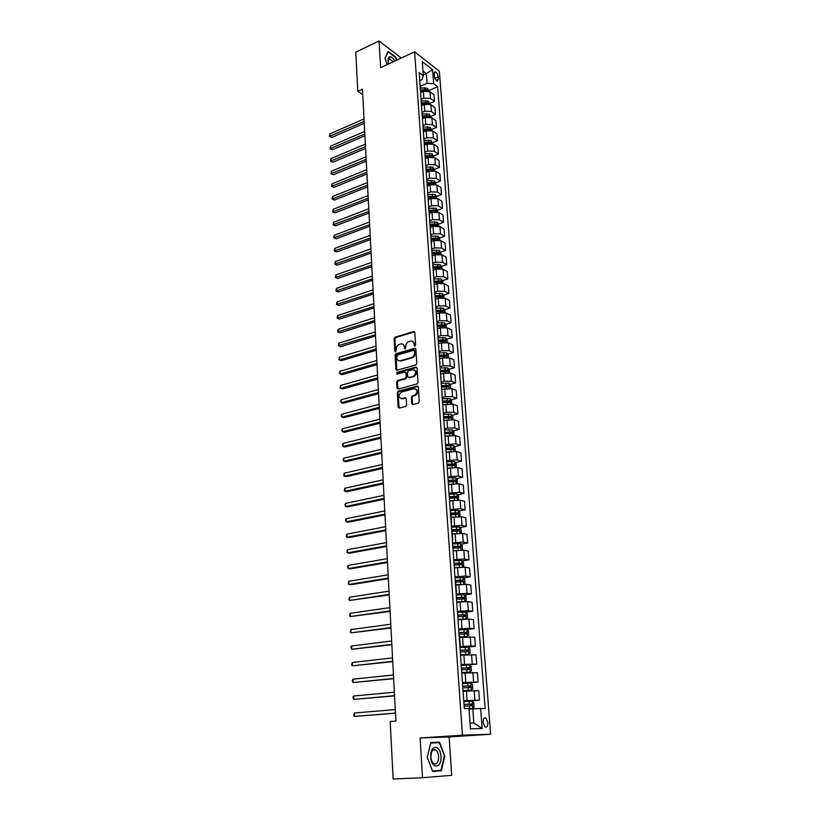 <?xml version="1.0" encoding="UTF-8"?>
<svg xmlns="http://www.w3.org/2000/svg" width="820" height="820" viewBox="0 0 820 820"><rect width="100%" height="100%" fill="white"/><g stroke="black" fill="none" stroke-linecap="round" stroke-linejoin="round"><path stroke-width="1.23" d="M414.94 346.214L415.617 345.159L414.807 332.428L413.71 331.546L395.086 337.184L394.133 338.67L394.871 351.267L395.64 351.893L396.214 349.207C396.275 346.839 397.29 345.251 399.279 344.431L400.867 343.949C402.856 343.621 404.024 344.564 404.352 346.798L405.234 349.064L405.808 346.368C405.869 344 406.894 342.391 408.893 341.561L410.502 341.079C412.521 340.741 413.7 341.694 414.049 343.939L414.94 346.214M487.869 722.471L485.993 718.064C484.107 717.377 483.154 718.873 483.123 722.553L484.999 726.961C486.895 727.647 487.849 726.151 487.869 722.471M388.28 58.087L389.5 59.224M411.753 403.594L412.89 404.547L418.261 403.153L419.256 401.626L418.313 387.04L417.175 386.097L398.182 391.232L397.28 392.708L398.13 407.15L399.237 408.104L405.746 406.402L406.617 404.926L406.238 398.715L405.121 397.761L401.943 398.602C398.294 397.505 398.1 395.342 401.369 392.114L414.018 388.7C417.728 389.766 417.944 391.929 414.664 395.209L412.255 395.865L411.363 397.351L411.753 403.594L412.778 404.578M414.602 331.854L413.71 331.546L414.418 331.885L395.834 337.502L394.881 338.998L395.691 351.872M422.484 777.749L451.687 775.31L449.134 736.954L420.137 737.979L422.484 777.749L393.149 779L390.197 721.538L395.886 721.098L362.45 89.154L357.786 91.286L362.737 94.71M420.137 737.979L462.439 735.191L414.623 51.824L439.366 71.217L490.616 734.238L462.439 735.191M401.308 58.015L379.035 41L380.613 67.65L414.623 51.824M379.035 41L355.777 52.203L357.786 91.286M415.822 364.951L416.796 363.434L415.883 349.156L414.756 348.264L396.06 353.738L395.096 355.224L395.927 369.359L397.023 370.261L415.822 364.951M417.093 367.995L418.015 382.428L417.103 383.924L398.13 389.08L397.023 388.147L396.665 382.028L397.577 380.541L405.275 378.409L406.197 376.923L405.951 372.854L404.834 371.931L396.941 374.145L396.818 372.464L415.955 367.073L417.093 367.995M434.149 73.759L434.313 76.014C434.743 78.617 435.707 80.309 437.224 81.108L438.382 79.161L438.208 76.916C437.777 74.312 436.814 72.621 435.297 71.832L434.149 73.759M419.748 80.637L422.064 79.601L423.304 75.768L419.174 72.611L464.294 708.511L468.978 708.511L470.444 728.836L482.16 728.539L473.837 722.984L472.812 708.9L469.03 709.197M423.304 75.768L422.3 61.736L432.601 69.761L433.647 83.65L427.046 83.373L420.506 86.274M428.747 90.6L437.634 86.694L433.647 83.65M437.634 86.694L485.143 708.511L480.653 708.511L482.16 728.539M449.134 736.954L490.616 734.238M423.253 74.958L426.328 73.575L422.966 71.002M427.046 83.373L426.328 73.575L432.601 69.761M463.792 701.479L479.433 700.157L463.741 700.772M479.433 700.157L478.716 690.707L463.495 691.239M465.493 683.234L478.07 682.035L462.449 682.558M478.07 682.035L477.363 672.677L462.213 673.107M467.841 665.02L476.717 664.087L461.168 664.518M476.717 664.087L476.03 654.821L460.932 655.149M467.83 647.175L475.385 646.303L470.926 645.945L459.907 646.642M475.385 646.303L474.698 637.13L459.671 637.365M466.959 629.586L474.062 628.694L469.614 628.233L458.646 628.94M474.062 628.694L473.386 619.602L468.937 619.09L458.421 619.746M465.77 612.181L472.75 611.238L468.322 610.685L457.406 611.402M472.75 611.238L472.074 602.228L467.646 601.624L457.181 602.29M464.591 594.951L471.459 593.957L467.031 593.301L456.166 594.028M471.459 593.957L470.782 585.029L466.375 584.332L455.951 584.998M463.423 577.874L470.167 576.829L465.76 576.081L454.946 576.819M470.167 576.829L469.511 567.983L465.104 567.194L454.731 567.86M462.265 560.941L468.896 559.855L464.499 559.014L453.737 559.763M468.896 559.855L468.24 551.091L463.853 550.21L453.521 550.886M461.106 544.172L467.636 543.035L463.249 542.112L452.537 542.861M467.636 543.035L466.98 534.353L462.603 533.379L452.332 534.066M459.958 527.557L466.385 526.378L462.019 525.364L451.348 526.122M466.385 526.378L465.739 517.768L461.373 516.713L451.143 517.399M458.81 511.085L465.145 509.866L460.789 508.759L450.18 509.527M465.145 509.866L464.499 501.338L460.153 500.19L449.965 500.887M457.673 494.767L463.915 493.496L459.569 492.318L449.011 493.097M463.915 493.496L463.279 485.05L458.944 483.82L448.806 484.517M456.545 478.583L462.695 477.281L458.37 476.01L447.853 476.799M462.695 477.281L462.07 468.907L457.744 467.595L447.658 468.302M455.428 462.552L461.496 461.209L457.17 459.856L446.705 460.655M461.496 461.209L460.871 452.906L456.555 451.523L446.51 452.23M454.311 446.664L460.297 445.28L455.992 443.856L445.567 444.655M460.297 445.28L459.682 437.05L455.377 435.584L445.383 436.291M453.204 430.91L459.108 429.495L454.823 427.989L447.546 428.04L444.45 428.798M459.108 429.495L458.503 421.336L454.218 419.789L444.327 420.486M452.107 415.289L457.939 413.844L453.655 412.255L446.418 412.306L443.333 413.075M457.939 413.844L457.324 405.767L453.06 404.137L443.148 404.854M451.02 399.811L456.771 398.335L452.507 396.675L445.301 396.695L442.226 397.495M456.771 398.335L456.166 390.32L451.912 388.618L442.041 389.346M449.934 384.467L455.612 382.96L451.369 381.218L444.184 381.228L441.129 382.048M455.612 382.96L455.018 375.017L450.774 373.243L443.61 373.243L440.955 373.971M448.858 369.266L454.475 367.719L450.231 365.904L443.087 365.904L440.043 366.745M454.475 367.719L453.88 359.847L449.647 357.991L442.513 357.981L439.868 358.729M447.792 354.178L453.337 352.61L449.114 350.724L441.99 350.704L438.966 351.575M453.337 352.61L452.753 344.8L448.53 342.883L441.426 342.852L438.792 343.621M446.736 339.234L452.209 337.625L447.997 335.677L440.914 335.636L437.9 336.528M452.209 337.625L451.635 329.886L447.423 327.897L440.35 327.856L437.726 328.646M445.68 324.412L451.102 322.783L446.9 320.753L439.838 320.702L436.845 321.614M451.102 322.783L450.529 315.106L446.326 313.045L439.284 312.984L436.67 313.793M444.635 309.714L449.995 308.053L445.803 305.962L438.772 305.891L435.789 306.823M449.995 308.053L449.421 300.448L445.239 298.326L438.228 298.244L435.625 299.074M443.599 295.138L448.899 293.457L444.717 291.295L437.716 291.213L434.754 292.166M448.899 293.457L448.335 285.913L444.163 283.72L437.173 283.628L434.59 284.478M442.574 280.696L447.812 278.984L443.64 276.76L436.67 276.658L433.718 277.632M447.812 278.984L447.248 271.502L443.087 269.247L436.137 269.144L433.565 270.005M441.549 266.367L446.736 264.635L442.585 262.338L435.635 262.226L432.704 263.22M446.736 264.635L446.182 257.213L442.031 254.897L435.102 254.774L432.54 255.655M440.535 252.16L445.67 250.397L441.519 248.05L434.61 247.917L431.689 248.931M445.67 250.397L445.116 243.048L440.976 240.66L434.077 240.526L431.535 241.418M439.53 238.077L444.604 236.283L440.473 233.874L433.585 233.731L430.684 234.766L431.207 242.248M444.604 236.283L444.061 228.995L439.94 226.546L433.062 226.402L430.531 227.314M438.526 224.106L443.558 222.292L439.438 219.821L432.581 219.668L429.813 220.672M443.558 222.292L443.015 215.065L438.905 212.554L432.058 212.39L429.536 213.323M437.675 212.062L437.542 210.248L442.513 208.413L438.413 205.881L431.576 205.707L428.932 206.701M442.513 208.413L441.98 201.238L437.88 198.676L431.053 198.501L428.553 199.445M436.65 198.173L436.527 196.472L441.478 194.647L437.388 192.054L430.582 191.88L428.019 192.854M441.478 194.647L440.945 187.534L436.855 184.91L430.069 184.725L427.568 185.689M435.533 182.891L440.453 181.005L436.373 178.35L429.598 178.155L427.087 179.129M440.453 181.005L439.93 173.942L435.851 171.267L429.085 171.062L426.605 172.046M434.538 169.381L439.438 167.464L435.369 164.758L428.614 164.553L426.133 165.527M439.438 167.464L438.915 160.464L434.846 157.727L428.112 157.512L425.641 158.506M433.554 155.984L438.433 154.037L434.374 151.269L427.65 151.054L425.18 152.048M438.433 154.037L437.911 147.098L433.862 144.299L427.148 144.074L424.688 145.089M432.57 142.7L437.429 140.712L433.38 137.893L426.687 137.668L424.227 138.683M437.429 140.712L436.916 133.834L432.878 130.985L426.195 130.749L423.735 131.774M431.607 129.519L436.445 127.51L432.406 124.63L425.734 124.394L423.284 125.419M436.445 127.51L435.932 120.683L431.894 117.783L425.242 117.526L422.802 118.562M430.643 116.44L435.461 114.4L431.433 111.479L424.791 111.223L422.351 112.268M435.461 114.4L434.948 107.635L430.93 104.673L424.299 104.417L421.849 105.472M429.69 103.474L434.477 101.403L430.469 98.431L423.848 98.164L421.429 99.22M434.477 101.403L433.975 94.689L429.967 91.686L423.366 91.409L420.885 92.506M470.024 723.055L473.837 722.984M436.055 239.296L436.763 239.05M436.64 253.503L437.747 253.124M437.152 267.843L438.72 267.32M437.644 282.305L439.684 281.639M438.095 296.901L440.637 296.092M438.505 311.61L441.549 310.667M438.864 326.462L442.359 325.407M439.182 341.448L443.046 340.31M439.704 356.474L443.589 355.378M440.77 371.491L444.081 370.578M441.847 386.63L444.532 385.912M442.933 401.892L444.911 401.39M444.03 417.298L445.229 417.001M420.629 93.09L420.004 84.275M420.916 92.024L420.486 91.092M421.562 106.241L420.937 97.406M421.849 105.185L421.418 104.263M422.505 119.494L421.869 110.628M422.792 118.459L422.361 117.557M423.448 132.861L422.823 123.974M423.745 131.846L423.315 130.954M424.401 146.329L423.776 137.422M424.698 145.335L424.268 144.453M425.365 159.921L424.739 150.982M425.672 158.936L425.242 158.075M426.338 173.614L425.703 164.656M426.646 172.651L426.215 171.81M427.322 187.431L426.687 178.442M427.63 186.488L427.199 185.668M428.306 201.361L427.671 192.351M428.614 200.439L428.183 199.629M429.311 215.414L428.665 206.373M429.618 214.502L429.188 213.712M430.315 229.579L429.67 220.518M430.623 228.698L430.192 227.919M431.33 243.868L431.648 243.007M432.345 258.279L431.699 249.167M432.673 257.439L432.232 256.701M433.38 272.814L432.734 263.681M433.708 271.994L433.267 271.276M434.415 287.482L433.77 278.318M434.743 286.672L434.313 285.975M435.471 302.262L434.815 293.078M435.799 301.483L435.369 300.807M436.527 317.186L435.871 307.971M436.865 316.417L436.424 315.772M437.593 332.233L436.937 322.998M437.931 331.495L437.501 330.86M438.669 347.413L438.013 338.147M439.007 346.696L438.577 346.081M439.756 362.727L439.1 353.44M440.104 362.03L439.663 361.446M440.852 378.174L440.196 368.867M441.201 377.507L440.77 376.933M441.959 393.764L441.303 384.426M442.308 393.118L441.877 392.575M443.077 409.487L442.41 400.129M443.435 408.872L442.995 408.35M444.204 425.365L443.538 415.965M445.342 441.375L444.676 431.955M446.49 457.529L445.813 448.089M447.638 473.837L446.972 464.366M448.806 490.288L448.14 480.797L453.829 480.448L454.475 481.381M449.985 506.893L449.309 497.371M451.174 523.652L451.123 522.863M452.373 540.575L452.322 539.837M453.593 557.641L452.906 548.037M454.813 574.871L454.126 565.246M456.043 592.265L456.002 591.702M457.293 609.834L456.607 600.148M458.554 627.556L457.857 617.839M461.096 663.524L460.409 653.745M462.398 681.758L461.701 671.959M463.7 700.178L463.003 690.358M472.812 708.9L480.653 708.511M396.788 60.116L395.752 57.174L388.198 51.424L384.949 58.24L387.183 64.585M441.375 770.769L444.768 756.183L439.551 742.213L430.807 742.572L427.24 757.219L432.591 771.446L441.375 770.769L436.517 770.687M389.766 57.451L389.141 56.98M432.54 771.302L436.445 770.995M434.784 742.858L430.787 742.684M434.661 742.52L439.551 742.213M444.266 756.214L440.976 770.349L432.468 770.995L427.281 757.219L430.736 743.033L439.212 742.674L444.768 756.183M414.971 346.204L414.787 344.256L412.696 341.376M403.009 344.236L405.101 347.116L405.275 349.053M415.668 348.541L396.808 354.045L395.855 355.542L396.911 370.291M414.489 350.909L413.7 350.284L397.28 355.07L396.716 357.848C397.054 360.113 398.223 361.077 400.242 360.728L411.548 357.479C413.536 356.638 414.551 355.029 414.602 352.661L414.489 350.909L415.238 351.226L414.407 350.581M398.868 360.779L400.242 360.728M415.238 351.226L415.351 352.979C415.299 355.347 414.284 356.946 412.286 357.786L401 361.036M405.715 372.208L406.699 373.151L406.945 377.21L406.023 378.696L398.335 380.828L397.413 382.315L398.028 389.1M416.857 367.35L397.567 372.762L397.003 374.125M413.178 376.226L413.321 376.175C416.673 372.926 416.488 370.773 412.767 369.707L408.35 370.947L407.407 372.444L407.663 376.513L408.79 377.436L414.069 376.472C417.093 374.094 417.277 371.921 414.623 369.953M413.926 376.513L409.539 377.733M415.822 388.936C418.538 390.853 418.405 393.036 415.422 395.496L413.003 396.152L412.111 397.638L412.501 403.86M400.97 398.653L401.943 398.602M405.982 398.018L402.702 398.879M418.056 386.363L398.94 391.519L398.038 392.995L399.155 408.124M428.778 91.092L427.343 88.222L420.619 87.904M364.018 118.92L329.947 133.885L330.06 136.345L331.803 137.432L364.254 123.266M427.394 90.805L426.83 89.81L420.762 89.862M420.824 90.712L426.83 89.81M420.844 91.102L425.764 90.805M427.343 88.222L427.538 90.825M331.803 137.432L329.425 136.427L364.152 121.421M329.425 136.427L329.947 133.885M429.741 104.099L428.255 101.096L421.541 100.839M364.685 131.456L330.47 146.226L330.573 148.697L332.325 149.763L364.92 135.792M428.327 103.812L427.784 102.756L421.685 102.807M421.736 103.648L427.784 102.756M421.767 104.058L427.025 103.791M332.325 149.763L329.937 148.768L364.818 133.978M329.937 148.768L330.47 146.226M430.705 117.209L429.208 114.113L422.464 113.867M365.351 144.095L330.993 158.649L331.106 161.15L332.858 162.196L365.587 148.41M429.26 116.932L428.727 115.794L422.607 115.866M422.669 116.686L428.727 115.794M422.7 117.117L428.265 116.901M332.858 162.196L330.46 161.191L365.484 146.626M330.46 161.191L330.993 158.649M431.668 130.431L430.172 127.243L423.397 127.008M366.027 156.825L331.526 171.175L331.628 173.696L333.391 174.721L366.253 161.14M430.182 130.154L429.69 128.945L423.54 129.017M423.602 129.826L429.69 128.945M423.632 130.288L429.485 130.124M333.391 174.721L330.983 173.717L366.161 159.387M330.983 173.717L331.526 171.175M432.652 143.756L431.135 140.476L424.34 140.261M366.704 169.658L332.059 183.803L332.161 186.335L333.935 187.339L366.94 173.963M431.074 143.479L430.654 142.208L424.483 142.28M424.545 143.08L430.654 142.208M424.575 143.561L430.695 143.469M333.935 187.339L331.516 186.345L366.847 172.241M331.516 186.345L332.059 183.803M394.83 61.028C393.159 58.179 391.499 56.754 389.848 56.744C387.88 57.318 387.46 59.716 388.598 63.929M393.18 61.797L389.613 58.917C388.403 59.183 387.962 60.506 388.311 62.894M388.27 58.117L389.469 59.235M385.031 58.456L388.147 51.906L395.476 57.472L396.46 60.28M430.726 757.014C431.279 769.57 442.021 768.74 440.945 756.409C440.432 744.099 429.752 744.529 430.726 757.014M430.9 756.993C431.176 760.16 432.119 762.364 433.718 763.625C436.855 764.732 438.495 762.364 438.649 756.542C438.372 753.375 437.429 751.171 435.82 749.921C432.724 748.824 431.084 751.181 430.9 756.993M433.636 157.194L432.109 153.822L425.293 153.617M367.391 182.593L332.592 196.523L332.705 199.075L334.478 200.059L367.616 186.878M425.529 156.948L431.853 156.886L431.638 155.575L425.436 155.656M425.488 156.435L431.638 155.575M334.478 200.059L332.049 199.065L367.534 185.187M332.049 199.065L332.592 196.523M434.641 170.734L433.093 167.28L426.246 167.085M368.077 195.631L333.135 209.336L333.248 211.909L335.021 212.872L368.303 199.906M426.482 170.437L432.837 170.375L432.611 169.043L426.39 169.135M426.451 169.904L432.611 169.043M335.021 212.872L332.592 211.878L368.221 198.245M332.592 211.878L333.135 209.336M435.645 184.397L435.522 182.809L434.087 180.841L427.21 180.656M368.774 208.772L333.678 222.251L333.791 224.854L335.575 225.787L369 213.036M427.456 184.039L433.821 183.967L433.606 182.635L427.363 182.737M427.415 183.485L433.606 182.635M335.575 225.787L333.135 224.803L368.918 211.406M333.135 224.803L333.678 222.251M436.527 196.472L435.123 194.565L428.183 194.35M369.482 222.015L334.232 235.268L334.345 237.882L336.138 238.804L369.707 226.269M428.429 197.763L434.805 197.681L434.61 196.339L428.337 196.441M428.388 197.169L434.61 196.339M435.123 194.565L435.379 197.958M336.138 238.804L333.678 237.82L369.615 224.67M333.678 237.82L334.232 235.268M437.542 210.248L436.096 208.311L429.167 208.157M370.179 235.36L334.785 248.388L334.898 251.022L336.692 251.924L370.404 239.604M429.413 211.591L435.809 211.509L435.615 210.156L429.321 210.258M429.372 210.976L435.615 210.156M336.692 251.924L334.232 250.94L370.322 238.046M334.232 250.94L334.785 248.388M438.71 226.074L438.567 224.147L437.111 222.22L430.151 222.076M370.896 248.819L335.339 261.611L335.452 264.265L337.256 265.147L371.122 253.042M430.397 225.541L436.814 225.449L436.63 224.085L430.305 224.198M430.356 224.905L436.63 224.085M337.256 265.147L334.785 264.153L371.04 251.525M334.785 264.153L335.339 261.611M439.745 240.198L439.592 238.159L438.146 236.242L431.156 236.109M371.614 262.379L335.903 274.936L336.015 277.621L337.83 278.472L371.839 266.603M431.402 239.604L437.829 239.501L437.654 238.128L431.31 238.251M431.351 238.938L437.654 238.128M337.83 278.472L335.349 277.488L371.757 265.106M335.349 277.488L335.903 274.936M440.791 254.446L440.637 252.293L439.171 250.377L432.16 250.264M372.341 276.063L336.466 288.373L336.589 291.069L338.404 291.899L372.557 280.255M432.406 253.79L438.854 253.677L438.69 252.293L432.314 252.427M432.365 253.093L438.69 252.293M338.404 291.899L335.913 290.915L372.485 278.81M335.913 290.915L336.466 288.373M441.847 268.806L441.683 266.541L440.217 264.645L433.175 264.542M373.069 289.849L337.04 301.914L337.153 304.63L338.978 305.44L373.284 294.031M433.431 268.099L439.889 267.976L439.735 266.582L433.329 266.715M433.38 267.371L439.735 266.582M338.978 305.44L336.477 304.456L373.213 292.617M336.477 304.456L337.04 301.914M442.913 283.3L442.738 280.911L441.273 279.026L434.19 278.933M373.797 303.738L337.614 315.556L337.737 318.303L339.562 319.082L374.022 307.92M434.456 282.521L440.934 282.387L440.781 280.993L434.354 281.137M434.395 281.772L440.781 280.993M339.562 319.082L337.051 318.098L373.951 306.536M337.051 318.098L337.614 315.556M443.989 297.906L443.804 295.405L442.328 293.529L435.154 293.457M374.545 317.75L338.199 329.312L338.311 332.079L340.146 332.838L374.76 321.911M435.481 297.076L441.98 296.932L441.847 295.518L435.389 295.671M435.43 296.297L441.847 295.518M340.146 332.838L337.625 331.854L374.689 320.569M337.625 331.854L338.199 329.312M445.075 312.645L444.881 310.021L443.405 308.156L436.035 308.115M375.293 331.885L338.783 343.18L338.906 345.968L340.741 346.696L375.509 336.026M436.527 311.743L443.046 311.59L442.913 310.175L436.424 310.339M436.476 310.934L442.913 310.175M340.741 346.696L338.209 345.722L375.437 334.724M338.209 345.722L338.783 343.18M446.162 327.518L445.967 324.761L444.481 322.916L436.937 322.895M376.042 346.122L339.377 357.161L339.49 359.97L341.335 360.677L376.267 350.253M437.583 326.555L444.112 326.391L443.989 324.956L437.48 325.12M437.521 325.714L443.989 324.956M339.377 357.161L338.793 359.703L339.49 359.97L376.195 348.992M447.269 342.514L447.054 339.634L445.567 337.799L437.993 337.789M376.8 360.492L339.972 371.255L340.085 374.084L341.94 374.76L377.026 364.603M438.638 341.479L445.188 341.304L445.075 339.869L438.536 340.044M438.577 340.607L445.075 339.869M339.972 371.255L339.337 372.659L340.085 374.084L376.954 363.373M448.376 357.643L448.161 354.63L446.664 352.805L439.059 352.815M377.569 374.965L340.566 385.461L340.689 388.311L342.545 388.967L377.784 379.065M439.715 356.536L446.285 356.351L446.182 354.906L439.612 355.091M439.643 355.634L444.635 355.347M340.566 385.461L339.982 387.993L340.689 388.311L377.723 377.876M449.503 372.905L449.268 369.758L447.771 367.944L440.135 367.975M378.338 389.572L341.171 399.781L341.294 402.661L343.16 403.286L378.563 393.651M440.791 371.726L447.392 371.542L447.3 370.076L440.688 370.271M440.729 370.794L447.3 370.076M341.171 399.781L340.536 401.164L341.294 402.661L378.502 392.503M450.631 388.301L450.395 385.021L448.888 383.227L441.221 383.268M379.127 404.301L341.776 414.223L341.899 417.124L343.775 417.718L379.332 408.36M441.877 387.05L448.509 386.856L448.427 385.39L441.775 385.574M441.816 386.087L448.427 385.39M341.776 414.223L341.14 415.596L341.899 417.124L379.281 407.253M451.779 403.829L451.523 400.416L450.016 398.633L442.308 398.694M379.906 419.143L342.391 428.778L342.514 431.709L344.4 432.273L380.121 423.192M442.974 402.517L449.637 402.312L449.555 400.826L442.872 401.021M442.913 401.513L449.555 400.826M342.391 428.778L341.755 430.151L342.514 431.709L380.07 422.126M452.927 419.491L452.671 415.945L451.154 414.182L443.415 414.254M380.695 434.118L343.016 443.456L343.139 446.408L345.025 446.951L380.91 438.146M444.091 418.108L450.774 417.892L450.703 416.406L443.979 416.611M444.009 417.083L449.155 416.785L449.842 417.657M343.016 443.456L342.37 444.819L343.139 446.408L380.859 437.132M454.095 435.307L453.819 431.617L452.302 429.864L444.532 429.957M381.495 449.227L343.641 458.257L343.764 461.24L345.661 461.752L381.71 453.234M445.209 433.841L451.922 433.626L451.861 432.119L445.075 432.335M445.127 432.786L450.303 432.488L450.99 433.38M343.641 458.257L342.996 459.61L343.764 461.24L381.659 452.261M455.243 451.256L454.987 447.423L453.46 445.69L445.649 445.793M382.304 464.458L344.267 473.181L344.4 476.184L346.296 476.666L382.52 468.445M446.336 449.719L453.081 449.493L453.029 447.976L446.008 448.202M446.254 448.622L451.379 448.325L452.138 449.237M344.267 473.181L343.672 475.723L344.4 476.184L382.468 467.513M456.268 467.328L456.156 463.372L454.628 461.65L446.787 461.783M448.366 468.138L447.648 468.189M383.114 479.813L344.902 488.238L345.035 491.262L346.942 491.713L383.329 483.79M447.474 465.739L454.249 465.504L454.208 463.976L446.961 464.222M447.31 464.612L452.64 464.315L453.306 465.237M344.902 488.238L344.297 490.77L345.035 491.262L383.278 482.908M457.314 483.564L457.345 479.474L455.807 477.763L447.935 477.906M449.801 484.312L448.796 484.374M383.934 495.311L345.548 503.408L345.671 506.463L347.588 506.893L384.149 499.257M448.622 481.904L455.428 481.658L455.397 480.12L448.109 480.366M345.548 503.408L344.892 504.72L345.671 506.463L384.098 498.427M458.359 499.944L458.534 495.71L456.996 494.019L449.083 494.183M451.277 500.62L449.954 500.702M384.764 510.932L346.194 518.722L346.317 521.797L348.233 522.186L384.969 514.868M449.78 498.211L456.617 497.955L456.596 496.407L449.257 496.664M449.288 497.033L454.885 496.705L455.654 497.678M346.194 518.722L345.527 520.013L346.317 521.797L384.928 514.078M459.436 516.477L460.03 516.046L459.743 512.09L458.195 510.419L450.252 510.604M452.824 517.082L451.123 517.184M385.595 526.696L346.839 534.148L346.973 537.254L348.9 537.623L385.8 530.612M450.949 514.673L457.816 514.406L457.806 512.838L450.426 513.105M450.457 513.453L456.074 513.125L456.853 514.109M346.839 534.148L346.224 536.68L346.973 537.254L385.769 529.874M460.512 533.174L461.25 532.621L460.953 528.633L459.405 526.973L451.43 527.168M454.444 533.687L452.312 533.82M386.435 542.604L347.495 549.718L347.629 552.844L349.566 553.182L386.64 546.489M452.117 531.278L459.026 531.001L459.026 529.423L451.605 529.699M451.625 530.028L457.273 529.699L458.052 530.704M347.495 549.718L346.88 552.239L347.629 552.844L386.609 545.802M461.609 550.015L462.48 549.338L462.183 545.32L460.625 543.67L452.609 543.896M456.145 550.435L453.501 550.599M387.286 558.645L348.162 565.421L348.295 568.578L350.232 568.875L387.491 562.51M452.968 548.057L460.245 547.75L460.256 546.161L452.794 546.448M452.814 546.745L458.493 546.417L459.272 547.442M348.162 565.421L347.485 566.681L348.295 568.578L387.46 561.864M462.726 567.02L463.72 566.22L463.423 562.151L461.865 560.531L453.808 560.767M458.011 567.337L454.71 567.543M455.264 567.778L454.721 567.809M388.147 574.82L348.828 581.257L348.961 584.434L350.909 584.701L388.352 578.664M454.106 564.98L461.476 564.662L461.506 563.053L453.993 563.35M454.013 563.627L459.907 563.319L460.491 564.345M348.828 581.257L348.203 583.768L348.961 584.434L388.321 578.079M463.853 584.188L464.971 583.256L464.673 579.145L463.105 577.547L455.018 577.803M460.522 584.352L455.92 584.629M457.211 584.803L455.94 584.885M389.008 591.148L349.505 597.226L349.638 600.435L389.213 594.971M455.325 582.046L462.726 581.718L462.757 580.109L455.202 580.406M455.223 580.662L460.953 580.324L461.732 581.4M349.505 597.226L348.879 599.738L349.638 600.435L389.182 594.428M464.991 601.521L466.231 600.445L465.934 596.304L464.366 594.715L456.238 594.992M463.669 601.562L457.15 601.89M459.364 601.982L457.16 602.116M389.879 607.62L350.181 613.329L350.314 616.568L390.084 611.412M456.545 599.276L463.976 598.938L464.017 597.319L456.422 597.616M456.443 597.852L462.418 597.544L462.972 598.61M350.181 613.329L349.556 615.851L350.314 616.568L390.053 610.931M465.668 612.079L466.17 618.987L467.513 617.798L467.205 613.616L465.668 612.079L457.468 612.345M466.057 619.018L458.38 619.305M461.855 619.295L458.4 619.5M390.761 624.235L350.868 629.586L351.001 632.845L390.955 628.007M457.775 616.671L465.247 616.322L465.299 614.682L457.662 615M457.673 615.205L463.454 614.867L464.233 615.994M350.868 629.586L350.232 632.097L351.001 632.845L390.935 627.577M466.395 636.709L468.804 635.305L468.486 631.092L466.908 629.534L458.708 629.862M465.555 636.75L459.651 637.058M467.42 636.576L459.63 636.884M391.642 640.994L351.554 645.976L351.698 649.266L391.847 644.745M459.026 634.229L466.529 633.87L466.59 632.21L458.903 632.538M458.913 632.712L464.725 632.384L465.504 633.532M351.554 645.976L350.868 647.164L351.698 649.266L391.827 644.366M460.901 654.78L468.722 654.309L470.096 652.986L469.788 648.733L468.199 647.195L459.969 647.534M468.722 654.309L460.891 654.637M392.544 657.906L352.262 662.509L352.395 665.83L392.739 661.637M460.276 651.951L467.82 651.572L467.892 649.911L460.163 650.239M460.174 650.393L466.272 650.096L466.785 651.244M352.262 662.509L351.616 665.02L352.395 665.83L392.718 661.309M462.172 672.666L470.034 672.195L471.408 670.832L471.1 666.537L469.501 665.02L461.229 665.389M470.034 672.195L462.172 672.543M393.446 674.983L352.959 679.196L353.102 682.547L393.641 678.673M461.547 669.837L469.122 669.458L469.204 667.777L461.424 668.115M461.434 668.239L467.574 667.941L468.077 669.12M352.959 679.196L352.262 680.354L353.102 682.547L393.62 678.417M463.464 690.727L471.346 690.266L472.74 688.851L472.422 684.505L470.823 683.019L462.511 683.398M471.346 690.266L463.454 690.635M394.358 692.203L353.666 696.016L353.809 699.409L394.553 695.872M462.828 687.898L470.444 687.508L470.526 685.807L462.705 686.155M462.716 686.258L468.609 685.92L469.378 687.17M353.666 696.016L352.969 697.164L353.809 699.409L394.533 695.668M468.989 708.716L472.689 708.5L474.073 707.035L473.755 702.658L472.187 701.223L463.802 701.592M472.689 708.5L468.989 708.654M395.271 709.587L354.383 713L354.527 716.413L395.465 713.226M464.12 706.133L471.777 705.723L471.869 704.021L463.997 704.37M464.007 704.441L470.229 704.154L470.69 705.395M472.187 701.223L472.72 708.459M354.383 713L353.738 715.491L354.527 716.413L395.455 713.082M467.123 700.485L466.436 690.973M465.811 682.23L465.135 672.81M464.509 664.159L463.843 654.832M463.228 646.262L462.562 637.017M461.947 628.52L461.291 619.366M460.686 610.951L460.04 601.89M459.436 593.547L458.79 584.568M458.195 576.306L457.56 567.409M456.976 559.23L456.34 550.404M455.756 542.297L455.131 533.564M454.557 525.528L453.931 516.866M453.357 508.912L452.742 500.333M452.179 492.441L451.564 483.943M451 476.123L450.395 467.697M449.842 459.958L449.237 451.605M448.694 443.928L448.099 435.645M447.546 428.04L446.961 419.84M446.418 412.306L445.834 404.168M445.301 396.695L444.717 388.639M444.184 381.228L443.61 373.243M443.087 365.904L442.513 357.981M441.99 350.704L441.426 342.852M440.914 335.636L440.35 327.856M439.838 320.702L439.284 312.984M438.772 305.891L438.228 298.244M437.716 291.213L437.173 283.628M436.67 276.658L436.137 269.144M435.635 262.226L435.102 254.774M434.61 247.917L434.077 240.526M433.585 233.731L433.062 226.402M432.581 219.668L432.058 212.39M431.576 205.707L431.053 198.501M430.582 191.88L430.069 184.725M429.598 178.155L429.085 171.062M428.614 164.553L428.112 157.512M427.65 151.054L427.148 144.074M426.687 137.668L426.195 130.749M425.734 124.394L425.242 117.526M424.791 111.223L424.299 104.417M423.848 98.164L423.366 91.409M430.469 98.431L429.967 91.686M431.433 111.479L430.93 104.673M432.406 124.63L431.894 117.783M433.38 137.893L432.878 130.985M434.374 151.269L433.862 144.299M435.369 164.758L434.846 157.727M436.373 178.35L435.851 171.267M437.388 192.054L436.855 184.91M438.413 205.881L437.88 198.676M439.438 219.821L438.905 212.554M440.473 233.874L439.94 226.546M441.519 248.05L440.976 240.66M442.585 262.338L442.031 254.897M443.64 276.76L443.087 269.247M444.717 291.295L444.163 283.72M445.803 305.962L445.239 298.326M446.9 320.753L446.326 313.045M447.997 335.677L447.423 327.897M449.114 350.724L448.53 342.883M450.231 365.904L449.647 357.991M451.369 381.218L450.774 373.243M452.507 396.675L451.912 388.618M453.655 412.255L453.06 404.137M454.823 427.989L454.218 419.789M455.992 443.856L455.377 435.584M457.17 459.856L456.555 451.523M458.37 476.01L457.744 467.595M459.569 492.318L458.944 483.82M460.789 508.759L460.153 500.19M462.019 525.364L461.373 516.713M463.249 542.112L462.603 533.379M464.499 559.014L463.853 550.21M465.76 576.081L465.104 567.194M467.031 593.301L466.375 584.332M468.322 610.685L467.646 601.624M469.614 628.233L468.937 619.09M470.926 645.945L470.239 636.72M472.248 663.831L471.561 654.514M473.581 681.881L472.884 672.472M474.923 700.106L474.226 690.604M434.928 78.382L438.208 76.916M436.025 80.216L438.382 79.161M414.787 344.256L414.049 343.939M405.203 348.756L404.455 348.438M405.101 347.116L404.352 346.798M395.619 351.575L394.871 351.267M394.881 338.998L394.133 338.67M395.834 337.502L395.086 337.184M414.899 345.907L414.151 345.589M396.675 369.656L395.927 369.359M395.855 355.542L395.096 355.224M396.808 354.045L396.06 353.738L396.808 354.045M415.494 348.582L414.756 348.264M412.234 357.807L411.486 357.489M415.351 352.979L414.602 352.661M397.772 388.434L397.023 388.147M397.413 382.315L396.665 382.028M398.387 380.818L397.628 380.531M405.972 378.717L405.223 378.42M406.945 377.21L406.197 376.923M406.699 373.151L405.951 372.854M416.703 367.38L415.955 367.073M412.111 397.638L411.363 397.351M413.095 396.121L412.337 395.845M415.186 395.568L414.438 395.281M405.869 398.038L405.121 397.761M398.889 407.417L398.13 407.15M398.038 392.995L397.28 392.708M399.012 391.499L398.253 391.212M417.923 386.384L417.175 386.097M424.842 89.564L424.698 87.607M428.491 103.832L428.296 101.147M425.775 102.51L425.631 100.542M429.444 116.952L429.249 114.164M426.718 115.569L426.574 113.57M430.418 130.175L430.203 127.295M427.671 128.719L427.527 126.71M431.392 143.51L431.176 140.527M428.634 141.983L428.491 139.964M432.376 156.948L432.15 153.873M429.598 155.359L429.454 153.32M433.37 170.509L433.134 167.331M430.582 168.838L430.428 166.788M434.364 184.172L434.128 180.892M431.556 182.44L431.412 180.359M431.699 184.285L431.658 183.752M432.55 196.144L432.396 194.053M432.693 198.071L432.652 197.466M436.394 211.847L436.137 208.362M433.554 209.961L433.401 207.86M433.698 211.97L433.647 211.293M437.419 225.869L437.152 222.261M434.559 223.901L434.405 221.779M434.713 225.982L434.661 225.244M438.454 239.993L438.177 236.283M435.574 237.954L435.42 235.811M435.738 240.116L435.676 239.317M439.489 254.251L439.212 250.428M436.599 252.129L436.445 249.967M436.763 254.364L436.701 253.493M440.545 268.622L440.258 264.686M437.634 266.428L437.48 264.245M437.808 268.745L437.736 267.802M441.601 283.115L441.303 279.066M438.679 280.84L438.515 278.636M438.854 283.238L438.782 282.234M442.677 297.742L442.369 293.57M439.735 295.374L439.571 293.16M439.909 297.865L439.827 296.779M443.753 312.481L443.435 308.207M440.791 310.042L440.627 307.808M440.976 312.615L440.893 311.457M444.84 327.354L444.522 322.957M441.857 324.833L441.703 322.578M442.052 327.487L441.97 326.257M445.936 342.36L445.608 337.84M442.943 339.746L442.779 337.471M443.138 342.493L443.046 341.181M447.043 357.499L446.705 352.856M444.03 354.793L443.866 352.497M444.235 357.633L444.132 356.249M448.161 372.762L447.812 367.995M445.127 369.974L444.963 367.657M445.342 372.895L445.229 371.439M445.731 370.507L447.279 370.076M449.288 388.167L448.929 383.268M446.234 385.287L446.07 382.95M446.449 388.301L446.346 386.763M446.849 385.789L448.396 385.38M450.426 403.707L450.057 398.674M447.351 400.734L447.187 398.376M447.577 403.84L447.464 402.22M447.966 401.216L449.524 400.816M451.574 419.389L451.195 414.223M448.478 416.314L448.304 413.936M448.714 419.522L448.591 417.821M449.093 416.785L450.662 416.396M452.732 435.205L452.343 429.905M449.616 432.037L449.442 429.639M449.852 435.338L449.729 433.554M450.231 432.488L451.81 432.109M453.901 451.164L453.501 445.731M450.764 447.904L450.59 445.485M451.01 451.307L450.877 449.432M451.379 448.325L452.968 447.956M455.079 467.267L454.669 461.691M451.922 463.905L451.748 461.465M452.179 467.41L452.035 465.452M452.537 464.304L454.136 463.956M456.268 483.513L455.848 477.804M453.091 480.059L452.917 477.588M453.347 483.656L453.204 481.617M453.706 480.438L455.315 480.1M457.468 499.913L457.037 494.06M454.27 496.356L454.085 493.865M454.536 500.056L454.382 497.924M454.885 496.705L456.494 496.387M458.677 516.457L458.236 510.46M455.459 512.797L455.274 510.286M455.735 516.61L455.571 514.386M456.074 513.125L457.693 512.818M459.897 533.164L459.446 527.014M456.658 529.392L456.473 526.86M456.945 533.307L456.781 530.991M457.273 529.699L458.903 529.402M461.127 550.015L460.666 543.711M457.867 546.14L457.683 543.578M458.165 550.169L457.99 547.75M458.493 546.417L460.133 546.14M462.377 567.02L461.906 560.572M459.097 563.043L458.903 560.46M459.395 567.173L459.21 564.672M459.712 563.299L461.363 563.032M463.628 584.188L463.146 577.587M460.327 580.099L460.143 577.495M460.635 584.342L460.45 581.739M460.953 580.324L462.603 580.078M464.899 601.521L464.407 594.756M461.578 597.308L461.383 594.684M461.885 601.603L461.691 598.969M462.193 597.524L463.864 597.278M462.828 614.692L462.644 612.038M463.146 619.018L462.952 616.363M463.454 614.867L465.124 614.641M467.461 636.545L466.949 629.575M464.099 632.23L463.905 629.555M464.417 636.607L464.222 633.922M464.725 632.384L466.406 632.179M468.753 654.278L468.24 647.236M465.381 649.932L465.186 647.236M465.698 654.35L465.504 651.644M466.006 650.065L467.697 649.87M470.065 672.164L469.542 665.061M466.672 667.808L466.477 665.082M467 672.267L466.795 669.53M467.297 667.91L468.999 667.736M471.387 690.225L470.864 683.05M467.974 685.848L467.779 683.101M468.302 690.358L468.107 687.591M468.609 685.92L470.311 685.766M469.296 704.072L469.091 701.284M469.624 708.613L469.419 705.825M469.921 704.114L471.643 703.97M484.22 718.197L485.993 718.064M451.553 523.221L450.938 514.468M452.763 540.165L452.138 531.329M456.443 591.948L455.797 582.866M460.225 645.227L459.559 635.879M434.364 72.252L435.297 71.832M412.286 357.786L411.548 357.479M398.335 380.828L397.577 380.541M406.023 378.696L405.275 378.409M414.069 376.472L413.321 376.175M413.003 396.152L412.255 395.865M415.422 395.496L414.664 395.209M398.94 391.519L398.182 391.232M388.567 59.655L390.084 58.948M432.888 750.095L435.82 749.921M449.155 416.785L450.703 416.406M450.303 432.488L451.861 432.119M451.471 448.335L453.029 447.976M452.64 464.315L454.208 463.976M453.829 480.448L455.397 480.12M455.018 496.725L456.596 496.407M456.227 513.146L457.806 512.838M457.447 529.72L459.026 529.423M458.667 546.438L460.256 546.161M459.907 563.319L461.506 563.053M461.158 580.355L462.757 580.109M462.418 597.544L464.017 597.319M463.689 614.897L465.299 614.682M464.971 632.415L466.59 632.21M466.272 650.096L467.892 649.911M467.574 667.941L469.204 667.777M468.896 685.961L470.526 685.807M470.229 704.154L471.869 704.011"/></g></svg>
